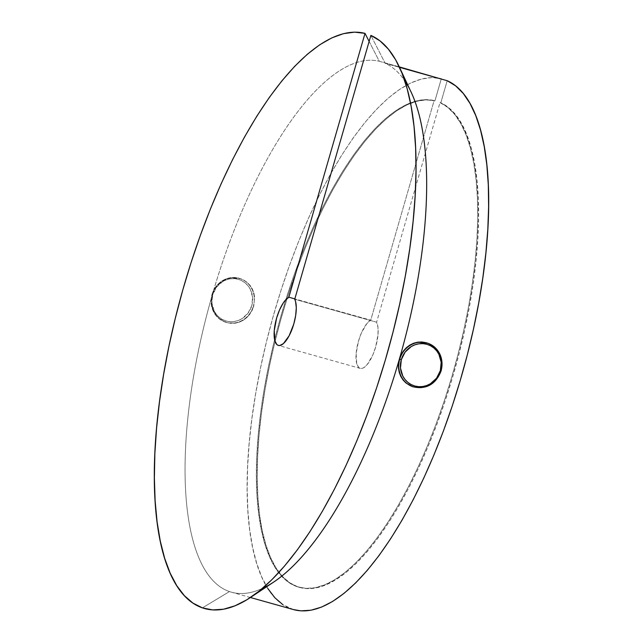 <?xml version="1.0" encoding="UTF-8"?>
<svg xmlns="http://www.w3.org/2000/svg" width="643" height="643" viewBox="0 0 643 643"><rect width="100%" height="100%" fill="white"/><g stroke="black" fill="none" stroke-linecap="round" stroke-linejoin="round"><path stroke-width="0.48" stroke-dasharray="3.21 2.41" d="M251.783 305.65A21.717 20.271 109 0 0 238.288 279.311A21.717 20.271 109 0 0 212.745 294.695L211.925 303.094L214.207 311.051L216.418 314.475L219.231 317.345L222.55 319.563L226.248 321.034L230.17 321.701L234.173 321.54L238.103 320.56L241.808 318.791L247.997 313.213L251.783 305.65L252.603 297.251L250.32 289.294L248.118 285.87L245.296 283L241.977 280.782L238.288 279.311L234.365 278.644L230.355 278.805L226.424 279.785L222.719 281.554L216.538 287.132L212.745 294.695A21.717 20.271 109 0 0 226.248 321.034A21.717 20.271 109 0 0 251.783 305.65M212.029 294.526A23.003 21.468 -71 0 1 239.96 278.499A23.003 21.468 -71 0 1 253.374 306.124A23.003 21.468 109 0 0 240.193 278.58A23.003 21.468 109 0 0 212.029 294.526L216.434 286.641L219.496 283.386L223.105 280.774L227.075 278.925L231.295 277.905L240.868 278.805L247.121 282.341L250.063 285.371L252.337 288.972L253.881 293.015L254.636 297.363L253.72 306.245L254.636 297.363L253.881 293.015L252.337 288.972L250.063 285.371L247.121 282.341L243.649 280.01L239.743 278.459L235.579 277.744L231.295 277.905L227.075 278.925L223.105 280.774L219.496 283.386L216.434 286.641L214.023 290.451L212.367 294.639A275.566 98.757 -74.3 0 0 229.471 591.568L202.416 607.868L229.471 591.568A275.566 98.757 105.7 0 1 212.367 294.639L211.531 299.091L211.555 303.584L212.423 307.957L214.087 312.032L216.498 315.689L219.528 318.735L223.089 321.098L227.011 322.657L231.15 323.357L235.362 323.172L239.461 322.111L243.335 320.214L246.799 317.57L249.757 314.266L252.096 310.44L253.72 306.245L249.757 314.266L246.799 317.57L243.335 320.214L239.461 322.111L235.362 323.172L227.011 322.657L219.528 318.735L216.498 315.689L214.087 312.032L212.423 307.957L211.555 303.584L212.367 294.639A275.566 98.757 105.7 0 1 379.306 61.278A275.566 98.757 -74.3 0 0 212.367 294.639L212.029 294.526A23.003 21.468 109 0 0 225.211 322.071A23.003 21.468 109 0 0 253.374 306.124A23.003 21.468 -71 0 1 225.444 322.151A23.003 21.468 -71 0 1 212.029 294.526M427.306 343.057L433.599 346.617L436.621 349.663L439.024 353.32L440.688 357.404L441.548 361.784L441.074 370.81L441.548 361.784L440.688 357.404L439.024 353.32L436.621 349.663L433.599 346.617L427.225 343.032M369.138 41.433L379.306 61.278L399.287 66.88L379.306 61.278L369.138 41.433M370.73 320.182A25.302 9.066 -74.3 0 0 357.347 345.596A25.302 9.066 -74.3 0 0 360.241 368.399A25.302 9.066 -74.3 0 0 374.403 350.917A25.302 9.066 -74.3 0 0 376.605 322.207L294.727 299.236L376.605 322.207L439.997 102.575L440.817 102.808L447.198 80.705L440.817 102.808L439.997 102.575A252.562 90.51 105.7 0 1 452.302 375.182A252.562 90.51 105.7 0 1 298.858 587.212A252.562 90.51 105.7 0 1 274.609 339.697A252.562 90.51 105.7 0 1 285.838 299.646A252.562 90.51 105.7 0 1 434.121 100.557L370.73 320.182L294.824 298.891L370.73 320.182L366.928 323.509L361.406 332.937L358.489 341.071L356.134 353.626L356.704 363.6L358.673 367.458L361.655 368.487L363.416 367.884L367.217 364.557L372.747 355.129L375.657 346.987L378.02 334.44L377.963 327.311L376.605 322.207L439.997 102.575L447.721 107.381L454.689 114.414L460.83 123.617L466.095 134.885L470.419 148.131L473.77 163.226L476.117 180.016L477.436 198.357L477.717 218.073L476.953 238.971L475.153 260.857L472.34 283.531L468.53 306.775L463.772 330.365L458.097 354.092L451.563 377.714L444.233 401.031L436.179 423.801L427.474 445.824L418.199 466.89L408.442 486.791L398.29 505.35L387.85 522.389L377.216 537.749L366.478 551.284L355.756 562.866L345.13 572.391L334.722 579.761L324.611 584.905L314.901 587.782L305.69 588.361L297.05 586.641L289.069 582.638L281.827 576.385L275.389 567.938L269.811 557.385L265.149 544.822L261.452 530.371L258.743 514.159L257.055 496.348L256.412 477.098L256.806 456.594L258.237 435.03L260.696 412.613L264.16 389.545L268.589 366.052L273.95 342.349L280.187 318.663L287.244 295.209L295.049 272.222L303.536 249.91L312.619 228.49L322.215 208.155L332.238 189.098L342.59 171.504L353.168 155.534L363.874 141.339L374.62 129.05L385.286 118.794L395.783 110.66L406.014 104.721L415.868 101.039L425.272 99.649L434.949 100.782L434.121 100.557L370.73 320.182M411.102 92.11A275.566 98.757 -74.3 0 0 385.173 63.303L399.488 67.314L385.173 63.303L370.874 35.397L385.173 63.303A275.566 98.757 105.7 0 1 404.76 80.801M299.686 587.445A252.562 90.51 -74.3 0 1 280.3 321.436A252.562 90.51 -74.3 0 1 434.949 100.782L441.235 79.025L434.949 100.782L426.1 99.874L416.696 101.272L406.842 104.954L396.61 110.893L386.113 119.027L375.448 129.283L364.702 141.573L353.996 155.767L343.418 171.737L333.066 189.331L323.043 208.388L313.446 228.723L304.364 250.143L295.876 272.455L288.072 295.442L281.015 318.888L274.778 342.574L269.417 366.277L264.988 389.779L261.524 412.838L259.065 435.263L257.634 456.827L257.24 477.331L257.883 496.573L259.571 514.392L262.272 530.604L265.977 545.055L270.639 557.618L276.209 568.171L282.655 576.618L289.897 582.871L297.878 586.874L306.51 588.594L315.729 588.015L325.438 585.138L335.55 579.986L345.958 572.624L356.584 563.099L367.306 551.517L378.044 537.982L388.677 522.622L399.118 505.583L409.261 487.024L419.019 467.115L428.294 446.057L437.007 424.034L445.06 401.264L452.391 377.947L458.917 354.325L464.592 330.598L469.358 307.008L473.168 283.764L475.981 261.09L477.781 239.204L478.545 218.299L478.263 198.591L476.945 180.249L474.598 163.459L471.247 148.364L466.914 135.118L461.658 123.842L455.517 114.647L448.549 107.614L440.817 102.808A252.562 90.51 -74.3 0 1 453.13 375.416A252.562 90.51 -74.3 0 1 299.686 587.445L298.858 587.212M293.401 609.572L282.783 604.597M267.842 588.538L261.757 577.004L256.67 563.276L252.635 547.482L249.685 529.768L247.86 510.301L247.161 489.267L247.603 466.866L249.179 443.308L251.871 418.81L255.665 393.612L260.519 367.957L266.387 342.068L273.211 316.203L280.927 290.604L289.463 265.503L298.746 241.157L308.68 217.776L319.169 195.593L330.116 174.816L341.425 155.63L352.983 138.229L364.685 122.781L376.412 109.414L388.059 98.266L399.52 89.441L410.676 83.019L421.43 79.065L431.686 77.61L441.331 78.679A275.566 98.757 -74.3 0 0 272.431 318.976A275.566 98.757 -74.3 0 0 293.473 609.588M412.235 386.523L421.784 387.432L426.012 386.403L429.998 384.562L433.591 381.958L436.669 378.687L440.728 370.689L439.065 374.893L436.669 378.687L433.591 381.958L429.998 384.562L426.012 386.403L421.784 387.432L417.524 387.584L412.308 386.547M262.352 588.458A275.566 98.757 105.7 0 1 231.448 592.187A275.566 98.757 105.7 0 1 229.471 591.568A275.566 98.757 -74.3 0 0 273.645 582.1M413.136 386.837A23.003 21.468 109 0 0 441.074 370.81A23.003 21.468 -71 0 1 412.902 386.756M225.878 322.304L225.211 322.071C213.709 316.806 209.288 307.611 211.949 294.494C217.334 280.927 226.754 275.622 240.193 278.58L240.868 278.805M360.241 368.399L278.363 345.428M250.424 597.516L231.448 592.187"/><path stroke-width="0.96" d="M441.074 370.81A23.003 21.468 109 0 0 427.651 343.177A23.003 21.468 109 0 0 399.721 359.204L401.312 359.686A21.717 20.271 -71 0 1 426.856 344.302A21.717 20.271 -71 0 1 440.351 370.633L441.154 370.842L440.351 370.633L441.17 362.234L438.888 354.277L436.685 350.861L433.864 347.984L430.545 345.765L426.856 344.302L422.933 343.635L418.923 343.796L414.992 344.777L411.287 346.537L405.106 352.115L401.312 359.686L400.493 368.085L402.775 376.034L404.986 379.458L407.799 382.336L411.118 384.546L414.815 386.017L418.738 386.684L422.74 386.523L426.671 385.543L430.376 383.783L436.565 378.197L440.351 370.633A21.717 20.271 -71 0 1 414.815 386.017A21.717 20.271 -71 0 1 401.312 359.686L399.721 359.204A23.003 21.468 -71 0 1 427.892 343.258A23.003 21.468 -71 0 1 441.074 370.81M412.308 386.547L405.966 382.987L403.032 379.957L400.758 376.356L399.215 372.305L398.459 367.981L398.515 363.504L399.375 359.091L401.015 354.864L403.362 351.038L399.375 359.091A275.566 98.757 105.7 0 1 262.352 588.458M406.328 347.734L403.362 351.038L406.328 347.734L409.792 345.098L406.328 347.734M413.666 343.209L409.792 345.098L413.666 343.209L417.765 342.156L413.666 343.209M413.136 386.837A23.003 21.468 109 0 1 399.721 359.204A23.003 21.468 -71 0 0 412.902 386.756C426.349 389.706 435.761 384.401 441.154 370.842C443.807 357.717 439.386 348.522 427.892 343.258L417.765 342.156L421.977 341.98L427.306 343.057M365.007 33.372L369.138 41.433L365.007 33.372L288.852 297.211L294.824 298.891L288.852 297.211L365.007 33.372A298.569 106.995 105.7 0 0 182.7 290.306A298.569 106.995 105.7 0 0 202.416 607.868L192.964 603.118L184.396 595.707L176.769 585.701L170.17 573.186L164.664 558.293L160.292 541.157L157.101 521.939L155.124 500.825L154.376 478.006L154.859 453.701L156.579 428.15L159.52 401.586L163.643 374.258L168.916 346.424L175.29 318.357L182.7 290.306L191.084 262.553L200.351 235.354L210.422 208.967L221.2 183.633L232.589 159.601L244.469 137.096L256.734 116.335L269.272 97.503L281.955 80.785L294.671 66.342L307.298 54.301L319.716 44.785L331.812 37.889L343.466 33.661L354.566 32.15L365.007 33.372M294.727 299.236A25.302 9.066 105.7 0 1 292.525 327.954A25.302 9.066 105.7 0 1 278.363 345.428A25.302 9.066 105.7 0 1 275.469 322.625A25.302 9.066 105.7 0 1 288.852 297.211L285.05 300.546L283.129 303.174L279.528 309.966L276.611 318.1L274.256 330.655L274.826 340.637L276.795 344.487L278.178 345.371L279.777 345.516L283.41 343.595L289.125 335.783L293.787 324.024L295.667 315.528L296.286 307.708L295.563 301.495L294.727 299.236L370.874 35.397L294.727 299.236M250.424 597.516L293.473 609.588A275.566 98.757 -74.3 0 0 461.007 377.875A275.566 98.757 -74.3 0 0 447.198 80.705L399.488 67.314L447.198 80.705L455.662 85.881L463.298 93.492L470.033 103.475L475.804 115.724L480.554 130.143L484.235 146.572L486.831 164.873L488.294 184.862L488.624 206.363L487.82 229.157L485.875 253.045L482.821 277.792L478.681 303.166L473.497 328.927L467.316 354.832L460.195 380.64L452.206 406.103L443.413 430.987L433.912 455.043L423.793 478.062L413.144 499.812L402.068 520.099L390.663 538.721L379.048 555.512L367.33 570.309L355.611 582.968L344.013 593.376L332.64 601.43L321.604 607.064L310.995 610.215L300.932 610.85L293.401 609.572M399.287 66.88L441.235 79.025L399.287 66.88M282.783 604.597L274.874 597.765L267.842 588.538M399.207 66.711A298.569 106.995 105.7 0 0 370.874 35.397L380.077 40.943L388.372 49.133L395.702 59.903L401.979 73.133L407.156 88.718L411.174 106.489L414.012 126.293L415.619 147.938L416.005 171.223L415.145 195.914L413.063 221.803L409.768 248.616L405.299 276.12L399.689 304.051L393.002 332.142L385.294 360.128L376.637 387.745L367.121 414.735L356.833 440.833L345.862 465.797L334.312 489.403L322.304 511.41L309.95 531.616L297.355 549.837L284.648 565.896L271.941 579.632L259.362 590.933L247.033 599.678L235.057 605.786L223.563 609.21L212.648 609.902L202.416 607.868A298.569 106.995 105.7 0 0 250.28 597.604L273.645 582.1A275.566 98.757 -74.3 0 0 399.375 359.091A275.566 98.757 -74.3 0 0 411.102 92.11L399.207 66.711A298.569 106.995 105.7 0 1 388.219 349.969A298.569 106.995 105.7 0 1 250.28 597.604M404.76 80.801A275.566 98.757 105.7 0 1 399.375 359.091L398.459 367.981L399.215 372.305L400.758 376.356L403.032 379.957L405.966 382.987L412.902 386.756"/></g></svg>
